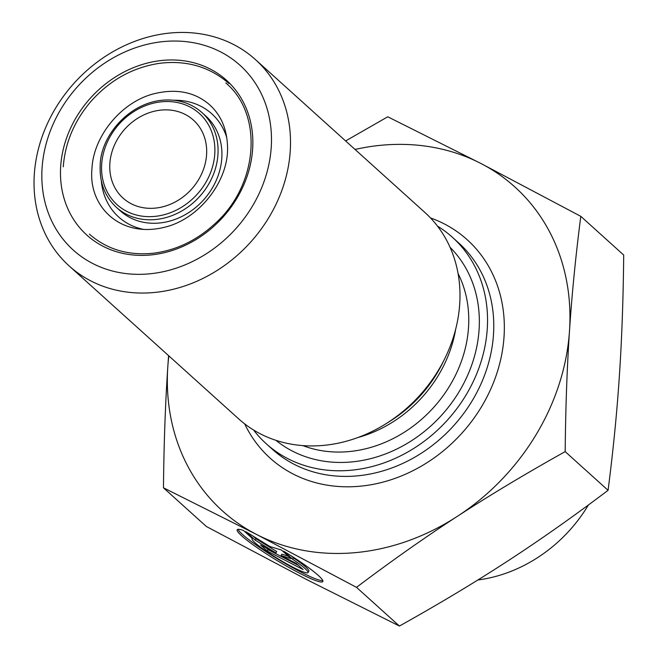 <?xml version="1.0" encoding="UTF-8"?>
<svg xmlns="http://www.w3.org/2000/svg" width="659" height="659" viewBox="0 0 659 659"><rect width="100%" height="100%" fill="white"/><g stroke="black" fill="none" stroke-linecap="round" stroke-linejoin="round"><path stroke-width="0.99" d="M437.485 226.119A139 118.768 132.1 0 1 452.404 237.281A139 118.768 132.1 0 1 447.477 420.047A139 118.768 132.1 0 1 266.187 443.696A139 118.768 132.1 0 1 253.558 429.998M168.828 355.868A218.195 186.439 -47.9 0 0 167.79 367.014A218.195 186.439 -47.9 0 0 256.499 534.424A218.195 186.439 -47.9 0 0 457.354 516.335A218.195 186.439 -47.9 0 0 569.5 330.834A218.195 186.439 -47.9 0 0 480.79 163.416A218.195 186.439 -47.9 0 0 355.044 149.453M283.724 551.212A50.043 5.717 31.2 0 1 322.852 581.543A50.043 5.717 31.2 0 1 277.068 560.537A50.043 5.717 31.2 0 1 237.191 529.754A50.043 5.717 31.2 0 1 243.459 530.446L252.381 538.494A32.703 3.732 -148.8 0 0 252.035 538.732A32.703 3.732 -148.8 0 0 278.09 558.84A32.703 3.732 -148.8 0 0 308.008 572.564A32.703 3.732 -148.8 0 0 292.645 559.26L283.724 551.212M238.031 529.325A50.043 5.717 -148.8 0 0 277.892 559.161A50.043 5.717 -148.8 0 0 322.844 580.595M291.294 555.908L293.477 557.885A32.703 3.732 31.2 0 1 308.84 571.188L308.008 572.564M292.645 559.26L293.477 557.885M296.361 563.47L303.115 569.565L267.323 551.105L260.56 545.009L275.899 552.917L255.157 540.133L245.7 531.599L269.902 546.517L281.492 550.059L290.948 558.593L281.022 555.562L296.361 563.47M281.022 555.562L281.854 554.186L288.222 556.13M253.13 536.179L255.989 538.757L276.731 551.542L275.899 552.917M255.157 540.133L255.989 538.757M266.055 547.843L268.155 549.73L298.453 565.356M267.323 551.105L268.155 549.73M608.076 490.321C613.199 450.542 616.972 412.377 619.378 375.828C621.824 339.319 623.266 299.054 623.702 255.041L580.801 216.341C575.678 256.12 571.905 294.285 569.5 330.834C567.053 367.343 565.611 407.608 565.175 451.621C525.676 473.673 489.736 495.247 457.354 516.335C424.931 537.39 391.322 561.064 356.511 587.35L399.412 626.05C438.91 603.998 474.851 582.424 507.232 561.336C539.647 540.273 573.264 516.607 608.076 490.321L565.175 451.621M356.511 587.35L256.499 534.424L163.465 487.8L206.366 526.5L306.377 579.426L399.412 626.05M345.613 140.944L387.764 116.791L480.79 163.416L580.801 216.341M163.465 487.8C163.902 443.787 165.343 403.53 167.79 367.014L168.589 355.646M206.58 154.741A52.531 44.886 -47.9 0 0 193.408 120.095A52.531 44.886 -47.9 0 0 124.897 129.032A52.531 44.886 -47.9 0 0 123.044 198.095A52.531 44.886 -47.9 0 0 154.964 208.145A52.531 44.886 -47.9 0 0 206.58 154.741M271.228 147.369A124.452 106.338 132.1 0 1 92.705 263.493A124.452 106.338 132.1 0 1 106.074 62.201A124.452 106.338 132.1 0 1 271.228 147.369M290.232 151.224A139 118.768 -47.9 0 0 255.387 59.541A139 118.768 -47.9 0 0 170.903 32.95A139 118.768 -47.9 0 0 46.245 126.231A139 118.768 -47.9 0 0 69.17 265.956A139 118.768 -47.9 0 0 205.707 277.027A139 118.768 -47.9 0 0 290.232 151.224M69.17 265.956L238.64 418.844A139 118.768 -47.9 0 0 386.289 423.539A139 118.768 -47.9 0 0 444.677 358.817A139 118.768 -47.9 0 0 424.849 212.429L255.387 59.541M588.388 504.992A139 118.768 132.1 0 1 477.874 579.978M244.687 423.885A147.081 125.671 -47.9 0 0 392.385 479.299A147.081 125.671 -47.9 0 0 504.036 336.733A147.081 125.671 -47.9 0 0 430.492 217.923M452.404 237.281L458.639 242.899A139 118.768 132.1 0 1 493.484 334.591A139 118.768 132.1 0 1 408.959 460.386A139 118.768 132.1 0 1 272.422 449.314L266.187 443.696M275.932 440.336A130.111 111.173 -47.9 0 0 441.843 414.956A130.111 111.173 -47.9 0 0 450.064 247.314M458.071 273.534A122.03 104.27 132.1 0 1 433.597 407.517A122.03 104.27 132.1 0 1 302.835 445.608M357.862 437.551A122.03 104.27 -47.9 0 0 455.699 329.105M162.032 101.741A61.419 52.481 132.1 0 1 205.287 183.359A61.419 52.481 132.1 0 1 107.359 192.181A61.419 52.481 132.1 0 1 162.032 101.741M116.396 207.338A63.841 54.549 -47.9 0 0 199.669 196.481A63.841 54.549 -47.9 0 0 201.926 112.532C191.176 103.109 178.119 98.99 162.757 100.168C128.274 103.092 100.481 136.578 100.176 165.335C99.451 182.535 104.863 196.539 116.396 207.338L120.259 210.831A63.841 54.549 132.1 0 0 203.532 199.965A63.841 54.549 132.1 0 0 205.789 116.025L201.926 112.532M163.135 60.34A104.246 89.08 -47.9 0 0 70.324 213.846A104.246 89.08 -47.9 0 0 236.54 198.878A104.246 89.08 -47.9 0 0 163.135 60.34M101.305 180.723A69.5 59.384 -47.9 0 0 144.132 229.505M226.828 137.863A69.5 59.384 -47.9 0 0 173.902 100.25M444.677 358.817L442.543 363.142A124.197 106.115 132.1 0 1 390.375 420.969L386.289 423.539M225.806 82.927C263.468 114.435 258.476 184.932 214.908 223.739C196.695 240.477 176.225 250.296 153.489 253.204C128.241 255.791 106.873 249.44 89.393 234.134M91.963 168.729C88.141 205.608 119.337 238.006 163.58 227.487C198.82 219.818 229.291 180.739 227.503 146.043C226.828 128.48 220.691 114.567 209.084 104.311C194.421 91.914 176.068 88.388 154.025 93.743C121.577 101.791 93.306 136.108 91.963 168.729M229.002 83.52C209.743 66.839 186.703 60.084 159.89 63.272C132.574 67.342 109.336 80.357 90.168 102.318C74.08 121.536 65.109 143.044 63.256 166.826"/></g></svg>
